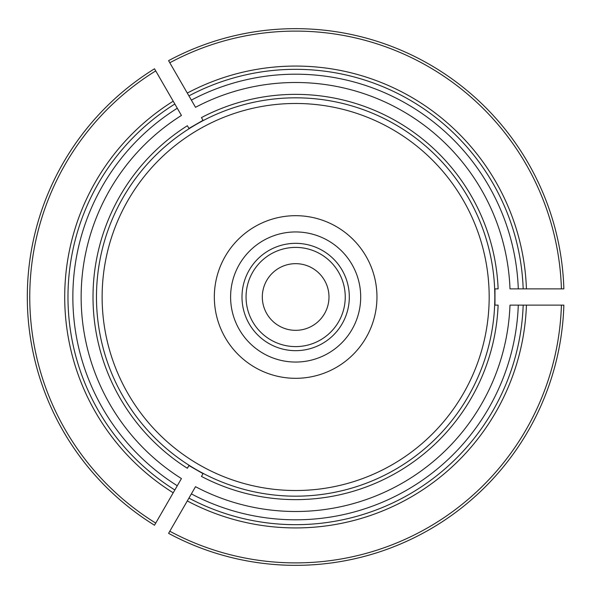 <?xml version="1.0" encoding="UTF-8"?>
<svg xmlns="http://www.w3.org/2000/svg" width="594" height="594" viewBox="0 0 594 594"><rect width="100%" height="100%" fill="white"/><g stroke="black" fill="none" stroke-linecap="round" stroke-linejoin="round"><path stroke-width="0.89" d="M189.115 497.787L195.515 486.694A214.501 214.501 0 0 0 509.994 305.13L526.433 305.13A230.932 230.932 0 0 1 187.296 500.935L169.802 531.229A265.897 265.897 0 0 0 561.419 305.13L526.433 305.13M201.455 476.41L203.029 473.685L201.455 476.41A202.636 202.636 0 0 0 498.121 305.13L494.973 305.13L494.973 288.87L498.121 288.87A202.636 202.636 0 0 0 201.455 117.59L203.029 120.315L188.944 128.445L187.37 125.72A202.636 202.636 0 0 0 187.258 468.213A202.636 202.636 0 0 0 187.37 468.28L188.268 466.728A200.846 200.846 0 0 1 188.224 466.698M189.115 465.288A199.176 199.176 0 0 0 494.824 297A199.176 199.176 0 0 0 199.599 122.513A199.176 199.176 0 0 0 189.115 465.288M187.258 468.213L188.944 465.555L203.029 473.685M188.268 127.272L187.37 125.72M173.21 101.195L181.43 115.436A214.501 214.501 0 0 0 181.43 478.564L173.21 492.805A230.932 230.932 0 0 1 173.21 101.195L155.725 70.901A265.897 265.897 0 0 0 155.725 523.099L173.21 492.805M154.499 525.215A268.332 268.332 0 0 1 154.499 68.785L155.725 70.901L154.499 68.785A268.332 268.332 0 0 0 154.499 525.215L155.725 523.099L154.499 525.215M174.844 104.017A227.68 227.68 0 0 0 174.844 489.983A227.68 227.68 0 0 1 174.844 104.017M202.354 119.142L201.455 117.59M496.324 288.87L498.121 288.87M526.433 288.87L509.994 288.87A214.501 214.501 0 0 0 195.515 107.306L187.296 93.065A230.932 230.932 0 0 1 526.433 288.87L561.419 288.87A265.897 265.897 0 0 0 169.802 62.771L187.296 93.065M168.585 60.655A268.332 268.332 0 0 1 563.862 288.87L561.419 288.87L563.862 288.87A268.332 268.332 0 0 0 168.585 60.655L169.802 62.771L168.585 60.655M523.18 288.87A227.68 227.68 0 0 0 188.922 95.886A227.68 227.68 0 0 1 523.18 288.87M496.324 305.13L498.121 305.13M518.295 305.13A222.795 222.795 0 0 1 191.365 493.889L188.922 498.114A227.68 227.68 0 0 0 523.18 305.13A227.68 227.68 0 0 1 188.922 498.114L187.296 500.935M168.585 533.345L169.802 531.229L168.585 533.345A268.332 268.332 0 0 0 563.862 305.13L561.419 305.13L563.862 305.13A268.332 268.332 0 0 1 168.585 533.345M188.944 465.555L187.37 468.28M360.699 297A65.05 65.05 0 0 0 263.12 240.667A65.05 65.05 0 0 0 263.12 353.333A65.05 65.05 0 0 0 360.699 297M349.317 297A53.668 53.668 0 0 0 268.815 250.527A53.668 53.668 0 0 0 268.815 343.473A53.668 53.668 0 0 0 349.317 297M345.248 297A49.599 49.599 0 0 0 270.849 254.046A49.599 49.599 0 0 0 270.849 339.954A49.599 49.599 0 0 0 345.248 297M328.987 297A33.338 33.338 0 0 0 278.98 268.132A33.338 33.338 0 0 0 278.98 325.868A33.338 33.338 0 0 0 328.987 297M489.174 297A193.525 193.525 0 0 0 198.886 129.403A193.525 193.525 0 0 0 198.886 464.597A193.525 193.525 0 0 0 489.174 297M376.96 297A81.311 81.311 0 0 0 254.989 226.581A81.311 81.311 0 0 0 254.989 367.419A81.311 81.311 0 0 0 376.96 297M177.279 108.249A222.795 222.795 0 0 0 177.279 485.751M518.295 288.87A222.795 222.795 0 0 0 191.365 100.111M188.922 498.114A227.68 227.68 0 0 0 523.18 305.13A227.68 227.68 0 0 1 188.922 498.114"/></g></svg>
